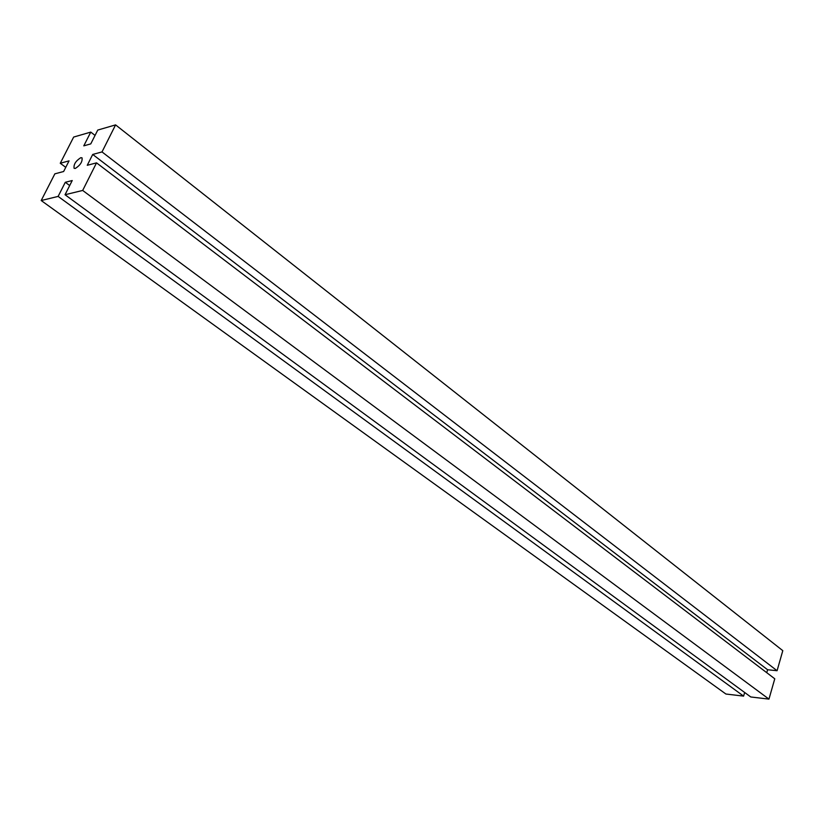 <?xml version="1.0" encoding="UTF-8"?>
<svg xmlns="http://www.w3.org/2000/svg" width="824" height="824" viewBox="0 0 824 824"><rect width="100%" height="100%" fill="white"/><g stroke="black" fill="none" stroke-linecap="round" stroke-linejoin="round"><path stroke-width="1.24" d="M75.324 168.436L74.098 168.312C73.511 164.491 75.726 160.958 80.773 157.693L82.019 157.817C82.596 161.648 80.371 165.191 75.324 168.436M83.79 145.848L90.764 143.891L97.757 130.068L115.587 124.888L102.011 151.925L92.71 154.448L87.251 165.294L96.532 162.853L82.678 190.447L65.034 194.732L72.224 180.538L65.292 182.289L58.123 196.411L41.2 200.531L54.858 173.833L63.633 171.516L69.061 160.865L60.265 163.255L73.655 137.062L90.774 132.097L83.79 145.848M102.011 151.925L777.073 670.715L782.8 650.661L115.587 124.888M777.073 670.715L767.597 669.747L92.71 154.448M767.597 669.747L766.742 672.693M82.678 190.447L768.957 699.113L774.766 678.791L96.532 162.853M768.957 699.113L750.777 696.97L65.034 194.732M69.69 185.544L65.292 182.289M744.659 692.49L743.598 696.115L58.123 196.411M743.598 696.115L725.913 694.024L41.2 200.531M65.755 167.354L60.265 163.255M95.048 135.414L90.774 132.097"/></g></svg>
